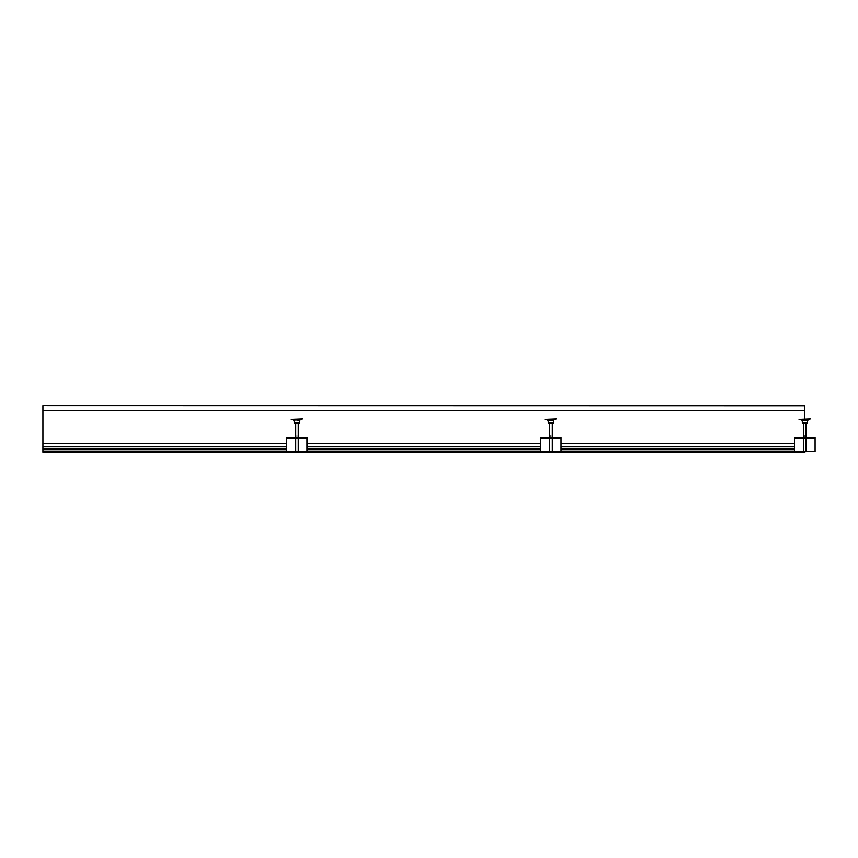 <?xml version="1.0" encoding="UTF-8"?>
<svg xmlns="http://www.w3.org/2000/svg" width="858" height="858" viewBox="0 0 858 858"><rect width="100%" height="100%" fill="white"/><g stroke="black" fill="none" stroke-linecap="round" stroke-linejoin="round"><path stroke-width="1.29" d="M804.783 451.973L42.9 452.284L804.783 452.284L803.517 451.748L803.517 437.998M42.9 451.973L42.9 443.811L286.54 443.811M794.465 443.811L561.143 443.811M540.508 443.811L307.175 443.811M42.9 446.6L286.54 446.6M307.175 446.6L540.508 446.6M561.143 446.6L794.465 446.6M42.9 448.176L286.54 448.176M307.175 448.176L540.508 448.176M561.143 448.176L794.465 448.176M794.465 449.742L561.143 449.742M540.508 449.742L307.175 449.742M286.54 449.742L42.9 449.742M794.465 437.998L794.465 437.365L815.1 437.365L815.1 437.998L794.465 437.998L794.465 451.651L561.143 451.651L561.143 437.998L540.508 437.998L540.508 437.365L561.143 437.365L540.508 437.365M540.508 437.998L540.508 451.651L307.175 451.651L307.175 437.998L286.54 437.998L286.54 437.365L307.175 437.365L286.54 437.365M286.54 437.998L286.54 451.651L42.9 451.651M810.499 418.951L799.066 419.433L810.499 418.951M804.783 420.227L802.005 420.227M806.724 422.919L802.359 422.919L802.262 420.227M556.531 418.951L545.109 419.433L556.531 418.951M548.048 420.227L553.603 420.227M552.766 422.919L548.391 422.919L548.294 420.227M302.574 418.951L291.152 419.433L302.574 418.951M296.857 420.227L299.85 420.227L296.857 420.227M298.809 422.919L294.433 422.919L294.337 420.227M807.56 420.227L809.308 419.433L807.764 420.227M815.1 437.998L815.1 451.651L806.048 451.651M794.465 451.651L803.517 451.651M561.143 437.998L561.143 437.365M540.508 451.651L549.549 451.651M552.091 451.651L561.143 451.651M307.175 437.998L307.175 437.365M286.54 451.651L295.592 451.651M298.134 451.651L307.175 451.651M806.048 437.998L806.048 451.748L804.783 451.748M552.091 437.998L552.091 451.748L549.549 451.748L549.549 437.998M298.134 437.998L298.134 451.748L295.592 451.748L295.592 437.998M804.783 418.951L804.783 405.716L42.9 405.716L804.783 405.845L804.783 418.951M42.9 410.607L42.9 443.811L42.9 405.845L42.9 410.607L804.783 410.607L42.9 410.607M805.222 422.919L802.402 422.919M551.265 422.919L548.434 422.919M297.297 422.919L294.476 422.919M815.1 437.365L794.465 437.365M804.783 435.875C803.152 435.875 803.152 435.875 804.783 435.875C806.413 435.875 806.413 435.875 804.783 435.875L806.048 435.875M550.825 435.875C549.195 435.875 549.195 435.875 550.825 435.875C552.455 435.875 552.455 435.875 550.825 435.875M296.857 435.875C295.227 435.875 295.227 435.875 296.857 435.875C298.487 435.875 298.487 435.875 296.857 435.875M801.801 420.227L808.279 420.077M547.833 420.227L555.34 419.433M293.876 420.227L301.383 419.433M794.465 438.631L803.517 438.631M806.048 438.631L815.1 438.631M540.508 438.631L549.549 438.631M552.091 438.631L561.143 438.631M286.54 438.631L295.592 438.631M298.134 438.631L307.175 438.631M801.286 420.077L800.257 419.433M807.206 422.919L807.303 420.227M547.329 420.077L546.299 419.433M553.249 422.919L553.346 420.227M293.372 420.077L292.342 419.433M299.292 422.919L299.388 420.227M803.517 422.919L803.517 437.365M806.048 422.919L806.048 437.365M549.549 422.919L549.549 437.365M552.091 422.919L552.091 437.365M295.592 422.919L295.592 437.365M298.134 422.919L298.134 437.365"/></g></svg>

